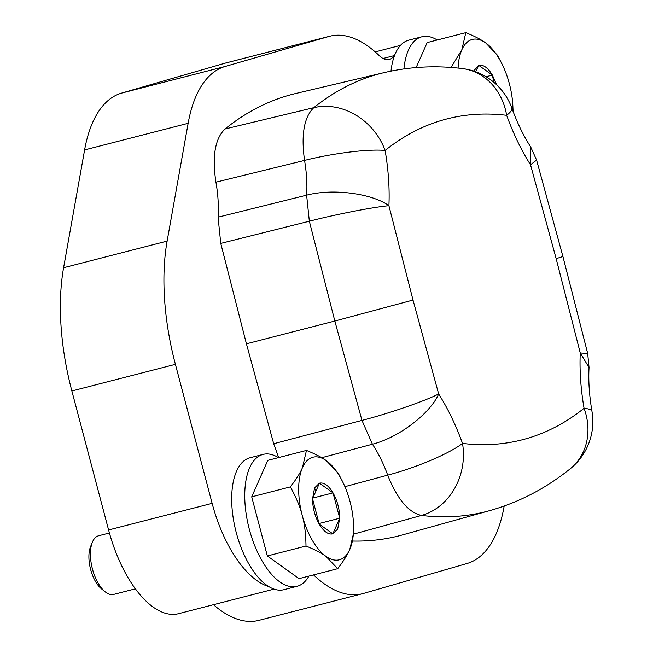 <?xml version="1.0" encoding="UTF-8"?>
<svg xmlns="http://www.w3.org/2000/svg" width="653" height="653" viewBox="0 0 653 653"><rect width="100%" height="100%" fill="white"/><g stroke="black" fill="none" stroke-linecap="round" stroke-linejoin="round"><path stroke-width="0.98" d="M391.008 71.112A68.108 31.973 75.6 0 1 395.122 54.068L395.122 54.068A99.893 46.894 75.6 0 0 394.053 55.652A30.267 14.211 75.6 0 1 389.172 59.513A30.267 14.211 75.6 0 1 379.262 55.636A151.349 71.055 75.6 0 0 329.716 36.25A151.349 71.055 75.6 0 0 328.753 36.511L225.097 66.484A151.349 71.055 75.6 0 0 188.137 123.303L167.127 241.104A170.743 80.156 75.6 0 0 175.404 364.341L212.127 503.349A99.893 46.894 75.6 0 0 268.848 586.606M313.546 574.901A151.349 71.055 75.6 0 0 362.497 593.716A151.349 71.055 75.6 0 0 363.46 593.455L467.115 563.482A151.349 71.055 75.6 0 0 504.067 506.671L504.181 506.042M352.644 541.043A756.745 355.273 75.6 0 0 402.493 534.913L489.652 510.646C519.021 502.345 545.867 488.395 570.191 468.797A60.541 52.289 -128.8 0 0 584.06 408.272A694.425 326.01 75.6 0 1 462.512 443.411L462.512 443.411A145.562 68.336 75.6 0 0 438.653 393.955C425.707 400.746 389.261 413.406 361.966 420.401L334.834 321.039L413.014 300.062L438.653 393.955C430.817 412.672 399.758 437.298 372.422 444.211L361.966 420.401L273.697 443.738L246.418 343.813L334.834 321.039L309.334 221.212L220.763 243.406L246.418 343.813M278.668 457.565L273.697 443.738M220.763 243.406L218.069 217.188A83.241 39.082 75.6 0 0 215.931 182.179C211.996 156.312 215.033 138.575 225.048 128.976L313.783 107.672A60.541 52.289 51.2 0 1 385.115 150.459A694.425 326.01 75.6 0 1 506.655 115.312L506.655 115.312A145.562 68.336 75.6 0 0 530.522 164.768L536.595 160.091L530.669 146.892L530.522 164.768L556.16 258.67L580.256 353.012L589.047 367.525L587.676 353.404L580.256 353.012A145.562 68.336 75.6 0 0 584.06 408.272A60.541 9.207 170.3 0 1 591.961 411.349C589.259 395.179 588.288 380.568 589.047 367.525M462.161 68.532A60.541 52.575 96.9 0 1 506.655 115.312A60.541 10.677 160.1 0 0 511.813 108.031A60.541 60.541 0 0 0 462.161 68.532C435.69 65.292 409.684 66.655 384.16 72.614L296.103 93.412A756.745 355.273 75.6 0 0 225.048 128.976M489.652 510.646A754.958 354.432 75.6 0 1 421.52 515.437C408.558 512.589 397.285 499.161 387.694 475.139A60.541 10.677 -19.9 0 0 462.512 443.411A60.541 52.575 -83.1 0 1 421.52 515.437L353.697 534.089M321.733 457.712L372.422 444.211A85.029 39.923 75.6 0 1 387.694 475.139L344.915 486.673M215.931 182.179L304.543 160.418C300.984 134.673 304.061 117.091 313.783 107.672A754.958 354.432 75.6 0 1 384.16 72.614M413.014 300.062L388.91 205.719A145.562 68.336 75.6 0 0 385.115 150.459A60.541 9.207 -9.7 0 0 304.543 160.418A85.029 39.923 75.6 0 1 306.624 195.165L309.334 221.212C336.621 214.176 374.487 206.887 388.91 205.719C373.018 193.917 333.895 188.031 306.624 195.165L218.069 217.188M587.676 353.404L562.919 256.523L556.16 258.67M274.105 589.104L178.538 613.689A99.893 46.894 75.6 0 1 108.594 529.975L71.863 390.976L175.404 364.341M329.716 36.25L226.175 62.876A151.349 71.055 75.6 0 0 225.22 63.137L121.564 93.11A151.349 71.055 75.6 0 0 84.604 149.929L63.594 267.738A170.743 80.156 75.6 0 0 71.863 390.976M213.474 604.702A151.349 71.055 75.6 0 0 258.963 620.35L362.497 593.716M395.106 54.068A68.108 31.973 -104.4 0 1 408.802 40.143L421.862 36.788A68.108 31.973 -104.4 0 1 437.216 40.004M403.929 68.908A68.108 31.973 -104.4 0 1 421.862 36.788M308.91 576.093A68.108 31.973 -104.4 0 1 297.017 586.321L283.965 589.683A68.108 31.973 -104.4 0 1 231.693 499.953A68.108 31.973 -104.4 0 1 250.034 457.761L263.086 454.406A68.108 31.973 -104.4 0 1 278.439 457.622M297.017 586.321A68.108 31.973 -104.4 0 1 244.744 496.598A68.108 31.973 -104.4 0 1 263.086 454.406M306.461 450.423L302.461 467.621A52.975 24.871 -104.4 0 1 326.361 460.708C321.97 457.443 315.334 454.015 306.461 450.423L267.795 460.365L251.715 496.843L267.338 555.972L299.05 578.631L337.707 568.69C343.6 561 347.633 554.577 349.796 549.41L353.795 532.211L353.453 522.8A52.975 24.871 -104.4 0 1 353.591 526.995A52.975 24.871 -104.4 0 1 349.796 549.41A52.975 24.871 -104.4 0 1 325.896 556.315C321.505 553.058 314.868 549.622 305.996 546.03L267.338 555.972M343.168 482.812A52.975 24.871 -104.4 0 0 326.361 460.708L338.172 473.074L343.168 482.812A52.975 24.871 -104.4 0 1 350.032 501.602A52.975 24.871 -104.4 0 1 353.453 522.8M337.707 568.69L325.896 556.315A52.975 24.871 -104.4 0 1 302.233 515.421C304.584 523.82 305.841 534.023 305.996 546.03M290.373 486.893L291.189 488.387C296.519 498.28 300.192 507.299 302.233 515.421A52.975 24.871 -104.4 0 1 298.674 490.028A52.975 24.871 -104.4 0 1 302.461 467.621C300.298 472.788 296.266 479.212 290.373 486.893L251.715 496.843M333.022 492.876C328.516 485.432 323.986 482.192 319.431 483.171L312.542 498.802C312.665 507.854 314.901 516.303 319.235 524.147C323.741 531.591 328.271 534.831 332.826 533.852L337.674 529.11L339.723 518.221C339.593 509.169 337.364 500.72 333.022 492.876L319.431 483.171L314.583 487.913L312.542 498.802L319.235 524.147L332.826 533.852L339.723 518.221L333.022 492.876L312.779 498.084M339.723 518.221L319.031 523.543M109.418 532.995L98.579 535.787A30.267 14.211 75.6 0 0 92.416 542.153A30.267 14.211 75.6 0 0 97.836 582.598A30.267 14.211 75.6 0 0 105.182 591.814A30.267 14.211 75.6 0 0 113.655 594.418L135.408 588.826M92.416 542.153L90.587 546.594A25.728 12.081 75.6 0 0 95.199 580.974A25.728 12.081 75.6 0 0 101.444 588.802L105.182 591.814M465.818 32.65L461.818 49.848A52.975 24.871 -104.4 0 1 485.718 42.935C481.326 39.678 474.69 36.25 465.818 32.65L427.16 42.592L416.149 67.561M502.524 65.047L497.529 55.309L485.718 42.935A52.975 24.871 -104.4 0 1 502.524 65.047A52.975 24.871 -104.4 0 1 509.389 83.829A52.975 24.871 -104.4 0 1 512.809 105.027L513.103 111.5M458.096 68.075A52.975 24.871 -104.4 0 1 461.818 49.848L451.019 67.447M512.809 105.027A52.975 24.871 -104.4 0 1 512.948 109.231A52.975 24.871 -104.4 0 1 512.94 111.083M493.856 82.302L492.386 75.111L486.061 76.736M496.558 84.71L492.386 75.111L478.796 65.398L475.58 71.74M492.386 75.111C487.873 67.659 483.342 64.427 478.796 65.398L473.556 71.038M108.594 529.975L212.127 503.349M63.594 267.738L167.127 241.104M84.604 149.929L188.137 123.303M121.564 93.11L225.097 66.484M225.22 63.137L328.753 36.511M383.042 58.484L394.053 55.652M315.636 490.795A151.349 116.365 25.3 0 1 314.583 487.913M474.356 71.308A151.349 116.365 25.3 0 1 473.939 70.14M570.191 468.797A60.541 60.541 0 0 0 591.961 411.349M562.919 256.523L536.595 160.091M511.813 108.031C517.429 123.319 523.714 136.273 530.669 146.892M375.197 51.897L400.444 45.4"/></g></svg>
